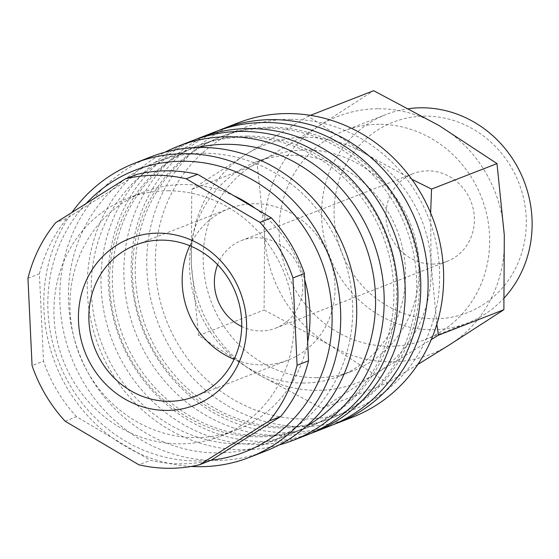 <?xml version="1.0" encoding="UTF-8"?>
<svg xmlns="http://www.w3.org/2000/svg" width="559" height="559" viewBox="0 0 559 559"><rect width="100%" height="100%" fill="white"/><g stroke="black" fill="none" stroke-linecap="round" stroke-linejoin="round"><path stroke-width="0.42" stroke-dasharray="2.79 2.1" d="M352.547 417.196A157.904 146.982 68.7 0 1 302.587 426.573A157.904 146.982 68.7 0 1 150.42 297.262A157.904 146.982 68.7 0 1 237.861 122.952M290.421 119.333A151.182 140.728 68.7 0 1 439.465 268.998A151.182 140.728 68.7 0 1 304.557 419.026A151.182 140.728 68.7 0 1 155.514 269.361A151.182 140.728 68.7 0 1 290.421 119.333M333.311 424.63A157.904 146.982 68.7 0 1 287.026 432.638A157.904 146.982 68.7 0 1 135.313 305.382A157.904 146.982 68.7 0 1 218.667 130.492M270.29 127.179A151.182 140.728 68.7 0 1 415.987 250.991A151.182 140.728 68.7 0 1 332.263 417.887A151.182 140.728 68.7 0 1 284.426 426.873A151.182 140.728 68.7 0 1 138.737 303.062A151.182 140.728 68.7 0 1 222.461 136.165A151.182 140.728 68.7 0 1 270.29 127.179M267.551 128.249A151.182 140.728 68.7 0 1 413.241 252.06A151.182 140.728 68.7 0 1 329.517 418.957A151.182 140.728 68.7 0 1 281.68 427.942A151.182 140.728 68.7 0 1 135.991 304.131A151.182 140.728 68.7 0 1 219.715 137.234A151.182 140.728 68.7 0 1 267.551 128.249M329.67 426.112A157.904 146.982 68.7 0 1 279.71 435.489A157.904 146.982 68.7 0 1 127.543 306.178A157.904 146.982 68.7 0 1 214.984 131.868M310.434 433.546A157.904 146.982 68.7 0 1 264.148 441.554A157.904 146.982 68.7 0 1 112.436 314.298A157.904 146.982 68.7 0 1 195.79 139.408M247.413 136.096A151.182 140.728 68.7 0 1 393.11 259.907A151.182 140.728 68.7 0 1 309.386 426.803A151.182 140.728 68.7 0 1 261.549 435.789A151.182 140.728 68.7 0 1 115.86 311.978A151.182 140.728 68.7 0 1 199.584 145.081A151.182 140.728 68.7 0 1 247.413 136.096M244.674 137.165A151.182 140.728 68.7 0 1 390.364 260.976A151.182 140.728 68.7 0 1 306.639 427.873A151.182 140.728 68.7 0 1 258.803 436.858A151.182 140.728 68.7 0 1 113.114 313.047A151.182 140.728 68.7 0 1 196.838 146.151A151.182 140.728 68.7 0 1 244.674 137.165M306.793 435.028A157.904 146.982 68.7 0 1 256.833 444.405A157.904 146.982 68.7 0 1 104.666 315.094A157.904 146.982 68.7 0 1 192.107 140.784M279.053 444.985A157.904 146.982 68.7 0 1 243.102 449.757A157.904 146.982 68.7 0 1 92.766 328.147A157.904 146.982 68.7 0 1 164.947 152.223M306.248 426.412A151.182 140.728 68.7 0 1 288.339 435.007A151.182 140.728 68.7 0 1 240.503 443.993A151.182 140.728 68.7 0 1 94.813 320.181A151.182 140.728 68.7 0 1 178.538 153.285A151.182 140.728 68.7 0 1 197.537 147.492M203.49 153.215A151.182 140.728 68.7 0 1 349.186 277.026A151.182 140.728 68.7 0 1 265.462 443.923A151.182 140.728 68.7 0 1 217.626 452.909A151.182 140.728 68.7 0 1 71.936 329.097A151.182 140.728 68.7 0 1 155.661 162.201A151.182 140.728 68.7 0 1 203.49 153.215M265.616 451.071A157.904 146.982 68.7 0 1 215.655 460.455A157.904 146.982 68.7 0 1 63.488 331.145A157.904 146.982 68.7 0 1 150.93 156.834M211.26 460.155A151.182 140.728 68.7 0 1 197.041 460.93A151.182 140.728 68.7 0 1 61.001 367.431A151.182 140.728 68.7 0 1 86.205 203.483M167.986 190.794A127.662 118.836 68.7 0 1 291.015 295.341A127.662 118.836 68.7 0 1 220.316 436.279A127.662 118.836 68.7 0 1 179.921 443.86A127.662 118.836 68.7 0 1 56.892 339.313A127.662 118.836 68.7 0 1 127.599 198.375A127.662 118.836 68.7 0 1 167.986 190.794M307.639 342.073A127.662 118.836 68.7 0 1 236.331 430.039A127.662 118.836 68.7 0 1 195.936 437.62A127.662 118.836 68.7 0 1 72.908 333.073A127.662 118.836 68.7 0 1 143.607 192.135A127.662 118.836 68.7 0 1 184.002 184.554A127.662 118.836 68.7 0 1 233.452 195.503M255.456 208.507A127.662 118.836 68.7 0 1 304.704 279.793M211.12 460.239A147.821 137.598 68.7 0 1 180.864 463.844A147.821 137.598 68.7 0 1 150.28 460.323L138.842 464.781M302.859 383.062A114.895 106.951 -111.3 0 0 339.215 376.235A114.895 106.951 -111.3 0 0 402.843 249.391A114.895 106.951 -111.3 0 0 292.119 155.297A114.895 106.951 -111.3 0 0 255.763 162.124A114.895 106.951 -111.3 0 0 192.135 288.968A114.895 106.951 -111.3 0 0 302.859 383.062M316.59 377.709A114.895 106.951 -111.3 0 0 352.946 370.883A114.895 106.951 -111.3 0 0 416.574 244.045A114.895 106.951 -111.3 0 0 305.85 149.945A114.895 106.951 -111.3 0 0 269.494 156.779A114.895 106.951 -111.3 0 0 205.859 283.616A114.895 106.951 -111.3 0 0 316.59 377.709M378.457 108.76A127.662 118.836 68.7 0 1 439.199 125.635A127.662 118.836 68.7 0 1 504.309 235.143A127.662 118.836 68.7 0 1 449.534 344.805A127.662 118.836 68.7 0 1 390.392 361.834A127.662 118.836 68.7 0 1 329.649 344.959A127.662 118.836 68.7 0 1 264.533 235.451L257.203 163.913L319.308 125.789A127.662 118.836 68.7 0 1 378.457 108.76M417.825 364.468L387.429 382.922L329.649 344.959L264.1 310.021L264.533 235.451A127.662 118.836 68.7 0 1 319.308 125.789L373.65 90.698M305.249 137.29A127.662 118.836 68.7 0 1 365.991 154.165L308.212 116.202L246.107 154.326A127.662 118.836 68.7 0 1 305.249 137.29M321.991 408.426L376.333 373.335A127.662 118.836 68.7 0 1 317.184 390.364A127.662 118.836 68.7 0 1 256.441 373.489A127.662 118.836 68.7 0 1 191.325 263.988A127.662 118.836 68.7 0 1 246.107 154.326L191.765 189.417L191.325 263.988L198.655 335.526L256.441 373.489L321.991 408.426L387.429 382.922M504.407 297.674A111.954 104.212 68.7 0 1 467.52 323.067A111.954 104.212 68.7 0 1 432.1 329.719A111.954 104.212 68.7 0 1 324.206 238.036A111.954 104.212 68.7 0 1 386.206 114.441A111.954 104.212 68.7 0 1 408.881 108.628M434.958 318.791A102.227 95.163 68.7 0 1 334.17 217.591A102.227 95.163 68.7 0 1 425.399 116.139A102.227 95.163 68.7 0 1 526.18 217.339A102.227 95.163 68.7 0 1 434.958 318.791M379.191 124.329A111.954 104.212 -111.3 0 0 343.764 130.988A111.954 104.212 -111.3 0 0 281.764 254.576A111.954 104.212 -111.3 0 0 389.658 346.259A111.954 104.212 -111.3 0 0 425.078 339.606A111.954 104.212 -111.3 0 0 487.078 216.019A111.954 104.212 -111.3 0 0 379.191 124.329M217.626 264.721A47.033 43.784 68.7 0 1 241.523 240.517A47.033 43.784 68.7 0 1 256.399 237.722A47.033 43.784 68.7 0 1 301.727 276.237A47.033 43.784 68.7 0 1 275.678 328.161A47.033 43.784 68.7 0 1 260.801 330.956A47.033 43.784 68.7 0 1 241.712 326.505M432.373 264.086A47.033 43.784 -111.3 0 0 447.256 261.291A47.033 43.784 -111.3 0 0 473.305 209.366A47.033 43.784 -111.3 0 0 427.977 170.844A47.033 43.784 -111.3 0 0 413.094 173.639A47.033 43.784 -111.3 0 0 387.052 225.563A47.033 43.784 -111.3 0 0 432.373 264.086M189.808 245.722A81.3 75.682 68.7 0 1 229.078 208.584A81.3 75.682 68.7 0 1 254.799 203.756A81.3 75.682 68.7 0 1 333.15 270.332A81.3 75.682 68.7 0 1 288.123 360.087A81.3 75.682 68.7 0 1 262.402 364.922A81.3 75.682 68.7 0 1 234.081 359.318M411.801 179.257L365.991 154.165A127.662 118.836 68.7 0 1 431.108 263.673A127.662 118.836 68.7 0 1 376.333 373.335L431.289 339.53M436.831 324.206L431.108 263.673L430.64 212.944M198.655 335.526L264.1 310.021M191.765 189.417L257.203 163.913M308.212 116.202L310.406 115.35M136.794 174.415L67.185 218.178L55.746 222.636M27.95 278.284L39.389 273.826L43.504 361.17L32.066 365.628M65.11 421.2L76.548 416.741L150.28 460.323M76.548 416.741A147.821 137.598 68.7 0 1 43.504 361.17M39.389 273.826A147.821 137.598 68.7 0 1 67.185 218.178M191.143 466.451A157.904 146.982 68.7 0 1 59.799 374.027A157.904 146.982 68.7 0 1 71.95 212.448M329.517 418.957L332.263 417.887M306.639 427.873L309.386 426.803M265.462 443.923L288.339 435.007M220.316 436.279L236.331 430.039M339.215 376.235L352.946 370.883M343.764 130.988L386.206 114.441M275.678 328.161L447.256 261.291M194.811 396.457L288.123 360.087M135.76 244.954L229.078 208.584M241.523 240.517L413.094 173.639M425.078 339.606L467.52 323.067M255.763 162.124L269.494 156.779M127.599 198.375L143.607 192.135M155.661 162.201L178.538 153.285M196.838 146.151L199.584 145.081M219.715 137.234L222.461 136.165"/><path stroke-width="0.84" d="M218.667 130.492A157.904 146.982 68.7 0 1 222.307 129.01L237.861 122.952A157.904 146.982 68.7 0 1 287.822 113.568A157.904 146.982 68.7 0 1 439.989 242.879A157.904 146.982 68.7 0 1 352.547 417.196L336.986 423.254A157.904 146.982 68.7 0 1 333.311 424.63M222.307 129.01A157.904 146.982 68.7 0 1 272.268 119.626A157.904 146.982 68.7 0 1 424.435 248.944A157.904 146.982 68.7 0 1 336.986 423.254M195.79 139.408A157.904 146.982 68.7 0 1 199.43 137.926L214.984 131.868A157.904 146.982 68.7 0 1 264.945 122.484A157.904 146.982 68.7 0 1 417.112 251.795A157.904 146.982 68.7 0 1 329.67 426.112L314.109 432.17A157.904 146.982 68.7 0 1 310.434 433.546M199.43 137.926A157.904 146.982 68.7 0 1 249.391 128.549A157.904 146.982 68.7 0 1 401.558 257.86A157.904 146.982 68.7 0 1 314.109 432.17M164.947 152.223A157.904 146.982 68.7 0 1 178.384 146.13L192.107 140.784A157.904 146.982 68.7 0 1 242.068 131.4A157.904 146.982 68.7 0 1 394.235 260.711A157.904 146.982 68.7 0 1 306.793 435.028L293.063 440.373A157.904 146.982 68.7 0 1 279.053 444.985M178.384 146.13A157.904 146.982 68.7 0 1 228.345 136.745A157.904 146.982 68.7 0 1 380.511 266.063A157.904 146.982 68.7 0 1 293.063 440.373M197.537 147.492A151.182 140.728 68.7 0 1 226.367 144.299A151.182 140.728 68.7 0 1 369.499 257.762A151.182 140.728 68.7 0 1 306.248 426.412M71.95 212.448A157.904 146.982 68.7 0 1 134.915 163.074L150.93 156.834A157.904 146.982 68.7 0 1 200.891 147.45A157.904 146.982 68.7 0 1 353.057 276.761A157.904 146.982 68.7 0 1 265.616 451.071L249.6 457.318A157.904 146.982 68.7 0 1 199.64 466.702A157.904 146.982 68.7 0 1 191.143 466.451M134.915 163.074A157.904 146.982 68.7 0 1 184.875 153.69A157.904 146.982 68.7 0 1 337.042 283.001A157.904 146.982 68.7 0 1 249.6 457.318M86.205 203.483A151.182 140.728 68.7 0 1 182.905 161.244A151.182 140.728 68.7 0 1 331.41 303.369A151.182 140.728 68.7 0 1 211.26 460.155M233.452 195.503A127.662 118.836 68.7 0 1 255.456 208.507M304.704 279.793A127.662 118.836 68.7 0 1 307.639 342.073M199.682 464.697L211.12 460.239L280.73 416.476L269.291 420.934L199.682 464.697A147.821 137.598 68.7 0 1 169.426 468.302A147.821 137.598 68.7 0 1 138.842 464.781L65.11 421.2A147.821 137.598 68.7 0 1 32.066 365.628L27.95 278.284A147.821 137.598 68.7 0 1 55.746 222.636L125.356 178.873A147.821 137.598 68.7 0 1 155.612 175.267A147.821 137.598 68.7 0 1 186.196 178.789L259.928 222.37L271.36 217.912L197.634 174.331L186.196 178.789M125.356 178.873L136.794 174.415A147.821 137.598 68.7 0 1 167.05 170.809A147.821 137.598 68.7 0 1 197.634 174.331M310.406 115.35L373.65 90.698L439.199 125.635L496.986 163.598L504.309 235.143L503.876 309.707L449.534 344.805L417.825 364.468M408.881 108.628A111.954 104.212 68.7 0 1 421.633 107.789A111.954 104.212 68.7 0 1 522.155 176.525A111.954 104.212 68.7 0 1 504.407 297.674M161.488 240.125A81.3 75.682 68.7 0 1 239.839 306.702A81.3 75.682 68.7 0 1 194.811 396.457A81.3 75.682 68.7 0 1 169.084 401.292A81.3 75.682 68.7 0 1 90.74 334.708A81.3 75.682 68.7 0 1 135.76 244.954A81.3 75.682 68.7 0 1 161.488 240.125M158.337 233.145A89.433 83.249 68.7 0 1 246.505 321.677A89.433 83.249 68.7 0 1 166.701 410.425A89.433 83.249 68.7 0 1 78.533 321.893A89.433 83.249 68.7 0 1 158.337 233.145M234.081 359.318A81.3 75.682 68.7 0 1 189.808 245.722M241.712 326.505A47.033 43.784 68.7 0 1 217.626 264.721M431.289 339.53L438.431 335.218L436.831 324.206M430.64 212.944L431.541 189.103L411.801 179.257M438.431 335.218L503.876 309.707M431.541 189.103L496.986 163.598M304.403 273.484L292.965 277.942L297.088 365.286L308.526 360.828L304.403 273.484A147.821 137.598 68.7 0 0 271.36 217.912M297.088 365.286A147.821 137.598 68.7 0 1 269.291 420.934M259.928 222.37A147.821 137.598 68.7 0 1 292.965 277.942M308.526 360.828A147.821 137.598 68.7 0 1 280.73 416.476"/></g></svg>
